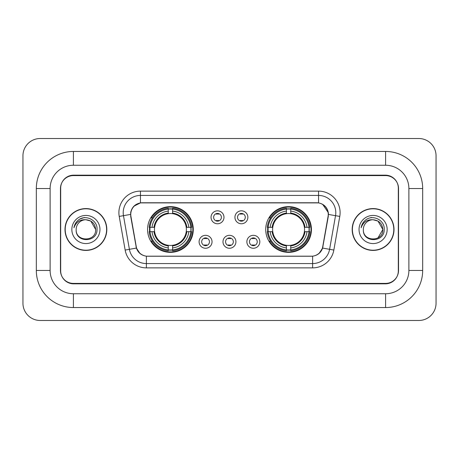<?xml version="1.0" encoding="UTF-8"?>
<svg xmlns="http://www.w3.org/2000/svg" width="459" height="459" viewBox="0 0 459 459"><rect width="100%" height="100%" fill="white"/><g stroke="black" fill="none" stroke-linecap="round" stroke-linejoin="round"><path stroke-width="0.69" d="M265.721 229.5A22.852 22.852 0 0 0 288.573 252.352A22.852 22.852 0 0 0 311.431 229.5A22.852 22.852 0 0 0 288.573 206.648A22.852 22.852 0 0 0 265.721 229.5M147.569 229.5A22.852 22.852 0 0 0 170.427 252.352A22.852 22.852 0 0 0 193.279 229.5A22.852 22.852 0 0 0 170.427 206.648A22.852 22.852 0 0 0 147.569 229.5M212.035 241.79A6.466 6.466 0 0 1 205.569 248.256A6.466 6.466 0 0 1 199.097 241.79A6.466 6.466 0 0 1 205.569 235.324A6.466 6.466 0 0 1 212.035 241.79M201.685 241.79A3.879 3.879 0 0 0 205.569 245.668A3.879 3.879 0 0 0 209.447 241.79A3.879 3.879 0 0 0 205.569 237.911A3.879 3.879 0 0 0 201.685 241.79M235.926 241.79A6.466 6.466 0 0 1 229.454 248.256A6.466 6.466 0 0 1 222.988 241.79A6.466 6.466 0 0 1 229.454 235.324A6.466 6.466 0 0 1 235.926 241.79M225.576 241.79A3.879 3.879 0 0 0 229.454 245.668A3.879 3.879 0 0 0 233.338 241.79A3.879 3.879 0 0 0 229.454 237.911A3.879 3.879 0 0 0 225.576 241.79M259.817 241.79A6.466 6.466 0 0 1 253.345 248.256A6.466 6.466 0 0 1 246.879 241.79A6.466 6.466 0 0 1 253.345 235.324A6.466 6.466 0 0 1 259.817 241.79M249.466 241.79A3.879 3.879 0 0 0 253.345 245.668A3.879 3.879 0 0 0 257.229 241.79A3.879 3.879 0 0 0 253.345 237.911A3.879 3.879 0 0 0 249.466 241.79M223.981 217.296A6.466 6.466 0 0 1 217.514 223.762A6.466 6.466 0 0 1 211.042 217.296A6.466 6.466 0 0 1 217.514 210.83A6.466 6.466 0 0 1 223.981 217.296M213.63 217.296A3.879 3.879 0 0 0 217.514 221.175A3.879 3.879 0 0 0 221.393 217.296A3.879 3.879 0 0 0 217.514 213.418A3.879 3.879 0 0 0 213.63 217.296M247.871 217.296A6.466 6.466 0 0 1 241.4 223.762A6.466 6.466 0 0 1 234.933 217.296A6.466 6.466 0 0 1 241.4 210.83A6.466 6.466 0 0 1 247.871 217.296M237.521 217.296A3.879 3.879 0 0 0 241.4 221.175A3.879 3.879 0 0 0 245.284 217.296A3.879 3.879 0 0 0 241.4 213.418A3.879 3.879 0 0 0 237.521 217.296M130.93 216.43A11.641 11.641 0 0 1 142.393 202.763L316.607 202.763A11.641 11.641 0 0 1 328.07 216.43L322.746 246.615A11.641 11.641 0 0 1 311.282 256.237L147.718 256.237A11.641 11.641 0 0 1 136.254 246.615L130.93 216.43M149.623 231.657A20.913 20.913 0 0 1 149.623 227.343M267.775 231.657A20.913 20.913 0 0 1 267.775 227.343M385.6 151.453A37.081 37.081 0 0 1 422.682 188.534A37.081 37.081 0 0 0 385.6 151.453L73.4 151.453A37.081 37.081 0 0 0 36.318 188.534A37.081 37.081 0 0 1 73.4 151.453L73.4 165.251L385.6 165.251L73.4 165.251A23.283 23.283 0 0 0 50.117 188.534L50.117 270.466A23.283 23.283 0 0 0 73.4 293.749L385.6 293.749L73.4 293.749L73.4 307.547L385.6 307.547A37.081 37.081 0 0 0 422.682 270.466L422.682 188.534L408.883 188.534A23.283 23.283 0 0 0 385.6 165.251L385.6 151.453M385.6 175.596L73.4 175.596A12.938 12.938 0 0 0 60.468 188.534L60.468 270.466A12.938 12.938 0 0 0 73.4 283.404L385.6 283.404A12.938 12.938 0 0 0 398.532 270.466L398.532 188.534A12.938 12.938 0 0 0 385.6 175.596M422.682 270.466L408.883 270.466L408.883 188.534L408.883 270.466A23.283 23.283 0 0 1 385.6 293.749L385.6 307.547M436.05 155.762A17.247 17.247 0 0 0 418.803 138.515L40.197 138.515A17.247 17.247 0 0 0 22.95 155.762L22.95 303.238A17.247 17.247 0 0 0 40.197 320.485L418.803 320.485A17.247 17.247 0 0 0 436.05 303.238L436.05 155.762M36.318 270.466L50.117 270.466L50.117 188.534L36.318 188.534L36.318 270.466A37.081 37.081 0 0 0 73.4 307.547M64.994 229.5A20.913 20.913 0 0 0 85.908 250.413A20.913 20.913 0 0 0 106.821 229.5A20.913 20.913 0 0 0 85.908 208.587A20.913 20.913 0 0 0 64.994 229.5M352.179 229.5A20.913 20.913 0 0 0 373.092 250.413A20.913 20.913 0 0 0 394.006 229.5A20.913 20.913 0 0 0 373.092 208.587A20.913 20.913 0 0 0 352.179 229.5M130.666 212.683C131.785 207.29 135.044 204.025 140.454 202.895L318.546 202.895C323.945 204.02 327.21 207.284 328.334 212.683L328.288 216.43L322.608 248.078C320.904 252.771 317.571 255.468 312.613 256.179L146.387 256.179C141.441 255.479 138.107 252.777 136.392 248.078L130.712 216.43L130.666 212.683M133.976 206.148L140.454 202.895L140.454 195.436L318.546 195.436A17.247 17.247 0 0 1 335.529 215.678L329.602 249.312A17.247 17.247 0 0 1 312.613 263.564L146.387 263.564A17.247 17.247 0 0 1 129.398 249.312L123.471 215.678A17.247 17.247 0 0 1 140.454 195.436L140.454 191.122L318.546 191.122L318.546 202.895M322.643 204.324L328.334 212.683L328.46 214.433L339.78 216.424L333.848 250.063A21.562 21.562 0 0 1 312.613 267.878L146.387 267.878A21.562 21.562 0 0 1 125.152 250.063L119.22 216.424A21.562 21.562 0 0 1 140.454 191.122M147.5 256.237L146.387 256.179L146.387 267.878M312.613 267.878L312.613 256.179L311.5 256.237M335.529 215.678L329.602 249.312L322.608 248.078L319.125 253.385M139.949 253.454L136.392 248.078L125.152 250.063M322.964 246.615L322.895 246.982M136.105 246.982L136.036 246.615M119.22 216.424L130.54 214.41M398.32 188.104A12.938 12.938 0 0 0 385.382 175.166L73.618 175.166A12.938 12.938 0 0 0 60.68 188.104L60.68 270.896A12.938 12.938 0 0 0 73.618 283.834L385.382 283.834A12.938 12.938 0 0 0 398.32 270.896L398.32 188.104L398.32 270.896M60.68 188.104L60.68 270.896M106.603 229.5A20.701 20.701 0 0 0 85.908 208.799A20.701 20.701 0 0 0 65.207 229.5A20.701 20.701 0 0 0 85.908 250.201A20.701 20.701 0 0 0 106.603 229.5M95.656 229.5C96.252 242.077 75.563 242.077 76.16 229.5C75.253 243.127 97.457 242.811 97.021 229.5C97.778 220.177 85.667 214.135 78.495 219.959C75.959 221.984 74.444 224.6 73.945 227.79C75.953 222.076 79.941 219.396 85.908 219.752L90.779 221.06L95.656 229.5C96.252 242.077 75.563 242.077 76.16 229.5C75.563 242.077 96.252 242.077 95.656 229.5C96.252 242.077 75.563 242.077 76.16 229.5C75.563 242.077 96.252 242.077 95.656 229.5L90.779 221.06L85.908 219.752L90.779 221.06L95.656 229.5C95.076 223.579 91.829 220.331 85.908 219.752A9.748 9.748 0 0 0 76.16 229.5M71.845 229.5A14.063 14.063 0 0 0 85.908 243.563A14.063 14.063 0 0 0 99.964 229.5A14.063 14.063 0 0 0 85.908 215.437A14.063 14.063 0 0 0 71.845 229.5M78.495 219.959L79.866 219.035L84.37 217.514M393.793 229.5A20.701 20.701 0 0 0 373.092 208.799A20.701 20.701 0 0 0 352.397 229.5A20.701 20.701 0 0 0 373.092 250.201A20.701 20.701 0 0 0 393.793 229.5M377.969 221.06L382.84 229.5C383.437 242.077 362.748 242.077 363.344 229.5A9.748 9.748 0 0 1 373.092 219.752L377.969 221.06L382.84 229.5L377.969 237.94L382.84 229.5C383.437 242.077 362.748 242.077 363.344 229.5C362.438 243.127 384.648 242.811 384.206 229.5C384.963 220.177 372.851 214.135 365.685 219.959C363.149 221.984 361.629 224.6 361.13 227.79C363.138 222.076 367.125 219.396 373.092 219.752L377.969 221.06L382.84 229.5L377.969 237.94M373.092 219.752C379.014 220.331 382.261 223.579 382.84 229.5M359.036 229.5A14.063 14.063 0 0 0 373.092 243.563A14.063 14.063 0 0 0 387.155 229.5A14.063 14.063 0 0 0 373.092 215.437A14.063 14.063 0 0 0 359.036 229.5M370.562 217.686L371.555 217.514M218.593 214.169L218.593 213.567L218.593 214.169A3.311 3.311 0 0 0 216.436 214.169L216.436 213.567M216.436 221.026L216.436 220.423A3.311 3.311 0 0 0 218.593 220.423L218.593 221.026M242.478 214.169L242.478 213.567L242.478 214.169A3.311 3.311 0 0 0 240.321 214.169L240.321 213.567M240.321 221.026L240.321 220.423A3.311 3.311 0 0 0 242.478 220.423L242.478 221.026M204.49 245.519L204.49 244.917A3.311 3.311 0 0 0 206.648 244.917L206.648 245.519M206.648 238.06L206.648 238.663A3.311 3.311 0 0 0 204.49 238.663L204.49 238.06M228.381 245.519L228.381 244.917A3.311 3.311 0 0 0 230.533 244.917L230.533 245.519M230.533 238.06L230.533 238.663A3.311 3.311 0 0 0 228.381 238.663L228.381 238.06M252.266 245.519L252.266 244.917A3.311 3.311 0 0 0 254.424 244.917L254.424 245.519M254.424 238.06L254.424 238.663A3.311 3.311 0 0 0 252.266 238.663L252.266 238.06M172.578 249.914L172.578 250.78A21.389 21.389 0 0 0 191.701 231.657L190.835 231.657A20.523 20.523 0 0 1 172.578 249.914L172.578 247.917A18.544 18.544 0 0 0 188.838 231.657L186.234 231.657A15.956 15.956 0 0 0 172.578 213.693L172.578 209.086A20.523 20.523 0 0 1 190.835 227.343L191.701 227.343A21.389 21.389 0 0 0 172.578 208.22L172.578 209.086M150.013 231.657L149.146 231.657A21.389 21.389 0 0 0 168.269 250.78L168.269 249.914A20.523 20.523 0 0 1 150.013 231.657L152.009 231.657A18.544 18.544 0 0 0 168.269 247.917L168.269 245.307A15.956 15.956 0 0 0 186.234 231.657L186.87 231.657A16.587 16.587 0 0 1 172.578 245.944L172.578 247.917M168.269 209.086L168.269 208.22A21.389 21.389 0 0 0 149.146 227.343L150.013 227.343A20.523 20.523 0 0 1 168.269 209.086L168.269 211.083A18.544 18.544 0 0 0 152.009 227.343L154.614 227.343A15.956 15.956 0 0 0 168.269 245.307L168.269 245.944A16.587 16.587 0 0 1 153.977 231.657L152.009 231.657M150.053 231.657A20.483 20.483 0 0 1 150.053 227.343M172.578 209.132A20.483 20.483 0 0 0 168.269 209.132M190.795 227.343A20.483 20.483 0 0 1 190.795 231.657M190.835 227.343L188.838 227.343A18.544 18.544 0 0 0 172.578 211.083M188.838 231.657L190.835 231.657M168.269 247.917L168.269 249.914M186.234 227.343L188.838 227.343M172.578 245.335L172.578 245.944M168.269 245.307A15.956 15.956 0 0 1 154.614 231.657L153.977 231.657M172.578 249.868A20.483 20.483 0 0 1 168.269 249.868M152.009 227.343L150.013 227.343M168.269 213.664L168.269 211.083M172.578 213.693A15.956 15.956 0 0 0 154.614 227.343L153.977 227.343A16.587 16.587 0 0 1 168.269 213.056M172.578 213.664L172.578 213.056A16.587 16.587 0 0 1 186.87 227.343M152.48 217.859L151.263 217.859A22.422 22.422 0 0 1 192.849 229.5A22.422 22.422 0 0 1 151.263 241.141L152.48 241.141M290.731 249.914L290.731 250.78A21.389 21.389 0 0 0 309.854 231.657L308.987 231.657A20.523 20.523 0 0 1 290.731 249.914L290.731 247.917A18.544 18.544 0 0 0 306.991 231.657L304.386 231.657A15.956 15.956 0 0 0 290.731 213.693L290.731 209.086A20.523 20.523 0 0 1 308.987 227.343L309.854 227.343A21.389 21.389 0 0 0 290.731 208.22L290.731 209.086M268.165 231.657L267.299 231.657A21.389 21.389 0 0 0 286.422 250.78L286.422 249.914A20.523 20.523 0 0 1 268.165 231.657L270.162 231.657A18.544 18.544 0 0 0 286.422 247.917L286.422 245.307A15.956 15.956 0 0 0 304.386 231.657L305.023 231.657A16.587 16.587 0 0 1 290.731 245.944L290.731 247.917M286.422 209.086L286.422 208.22A21.389 21.389 0 0 0 267.299 227.343L268.165 227.343A20.523 20.523 0 0 1 286.422 209.086L286.422 211.083A18.544 18.544 0 0 0 270.162 227.343L272.766 227.343A15.956 15.956 0 0 0 286.422 245.307L286.422 245.944A16.587 16.587 0 0 1 272.13 231.657L270.162 231.657M268.205 231.657A20.483 20.483 0 0 1 268.205 227.343M290.731 209.132A20.483 20.483 0 0 0 286.422 209.132M308.947 227.343A20.483 20.483 0 0 1 308.947 231.657M308.987 227.343L306.991 227.343A18.544 18.544 0 0 0 290.731 211.083M306.991 231.657L308.987 231.657M286.422 247.917L286.422 249.914M304.386 227.343L306.991 227.343M290.731 245.335L290.731 245.944M286.422 245.307A15.956 15.956 0 0 1 272.766 231.657L272.13 231.657M290.731 249.868A20.483 20.483 0 0 1 286.422 249.868M270.162 227.343L268.165 227.343M286.422 213.664L286.422 211.083M290.731 213.693A15.956 15.956 0 0 0 272.766 227.343L272.13 227.343A16.587 16.587 0 0 1 286.422 213.056M290.731 213.664L290.731 213.056A16.587 16.587 0 0 1 305.023 227.343M270.632 217.859L269.41 217.859A22.422 22.422 0 0 1 311.001 229.5A22.422 22.422 0 0 1 269.41 241.141L270.632 241.141M318.546 191.122A21.562 21.562 0 0 1 339.78 216.424M123.471 215.678A17.247 17.247 0 0 1 123.207 212.683M329.602 249.312L333.848 250.063M172.578 245.307A15.956 15.956 0 0 0 186.234 231.657M168.269 250.063A20.678 20.678 0 0 0 172.578 250.063M190.984 231.657A20.678 20.678 0 0 0 190.984 227.343M172.578 208.937A20.678 20.678 0 0 0 168.269 208.937M290.731 245.307A15.956 15.956 0 0 0 304.386 231.657M286.422 250.063A20.678 20.678 0 0 0 290.731 250.063M309.136 231.657A20.678 20.678 0 0 0 309.136 227.343M290.731 208.937A20.678 20.678 0 0 0 286.422 208.937"/></g></svg>
